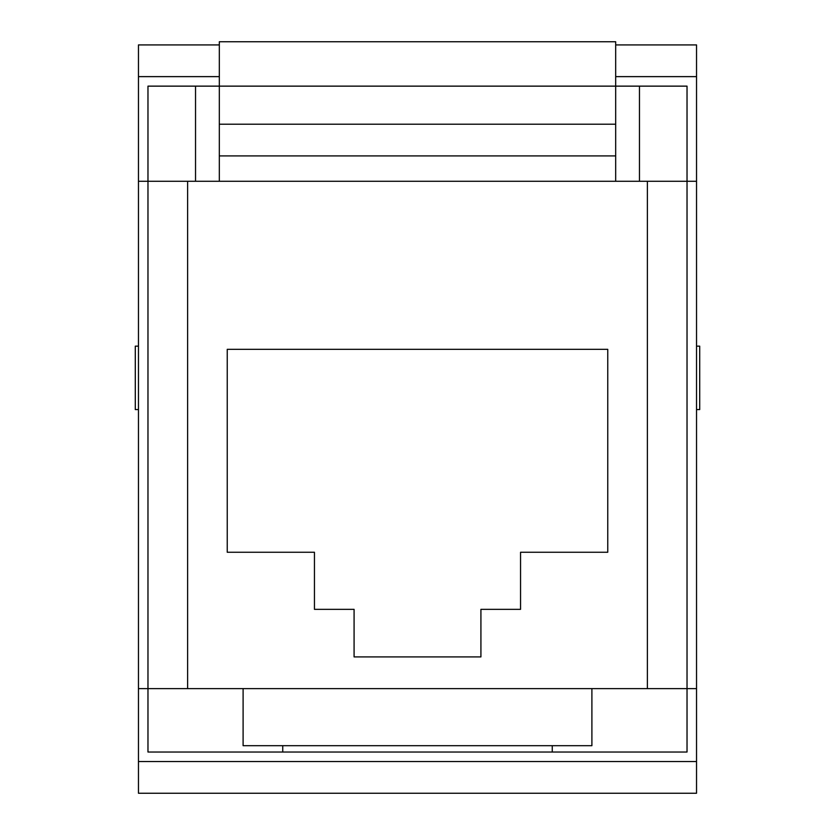 <?xml version="1.0" encoding="UTF-8"?>
<svg xmlns="http://www.w3.org/2000/svg" width="835" height="835" viewBox="0 0 835 835"><rect width="100%" height="100%" fill="white"/><g stroke="black" fill="none" stroke-linecap="round" stroke-linejoin="round"><path stroke-width="1.25" d="M187.614 181.268L147.972 181.268L147.972 688.614L687.028 688.614L687.028 181.268L187.614 181.268L187.614 688.614M195.536 181.268L195.536 86.141L147.972 86.141L147.972 752.032L282.741 752.032L282.741 745.686M647.386 688.614L647.386 181.268M354.082 656.905L480.918 656.905L480.918 609.341L520.549 609.341L520.549 552.259L607.755 552.259L607.755 349.322L227.245 349.322L227.245 552.259L314.451 552.259L314.451 609.341L354.082 609.341L354.082 656.905M639.464 181.268L639.464 86.141L687.028 86.141L687.028 752.032L552.259 752.032L552.259 745.686M147.972 86.141L615.677 86.141L615.677 41.75L219.323 41.75L219.323 124.196L615.677 124.196L615.677 181.268M615.677 155.905L219.323 155.905L219.323 181.268M687.028 86.141L615.677 86.141L615.677 124.196M219.323 155.905L219.323 124.196M243.1 688.614L243.1 745.686L591.9 745.686L591.9 688.614M138.464 346.16L135.291 346.16L135.291 409.578L138.464 409.578M696.536 409.578L699.709 409.578L699.709 346.16L696.536 346.16M615.677 76.632L696.536 76.632L696.536 688.614L687.028 688.614M696.536 181.268L687.028 181.268M147.972 752.032L687.028 752.032M219.323 76.632L138.464 76.632L138.464 761.541L696.536 761.541L696.536 793.25L138.464 793.25L138.464 761.541M696.536 688.614L696.536 761.541M615.677 44.923L696.536 44.923L696.536 76.632M138.464 76.632L138.464 44.923L219.323 44.923M138.464 181.268L147.972 181.268M138.464 688.614L147.972 688.614"/></g></svg>
